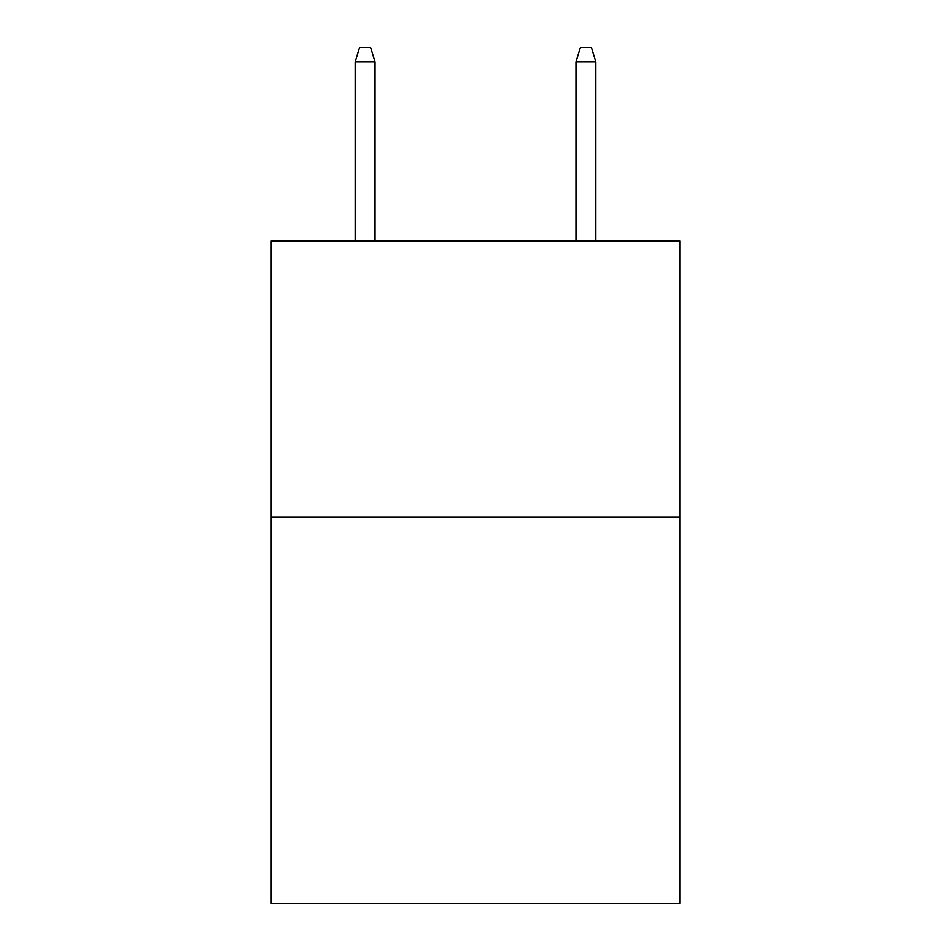 <?xml version="1.0" encoding="UTF-8"?>
<svg xmlns="http://www.w3.org/2000/svg" width="951" height="951" viewBox="0 0 951 951"><rect width="100%" height="100%" fill="white"/><g stroke="black" fill="none" stroke-linecap="round" stroke-linejoin="round"><path stroke-width="1.43" d="M679.763 517.011L679.763 903.45L271.237 903.45L271.237 240.983L679.763 240.983L679.763 517.011L271.237 517.011M375.027 240.983L375.027 61.898L355.151 61.898L355.151 240.983M355.151 61.898L359.573 47.55L370.605 47.55L375.027 61.898M575.973 61.898L580.395 47.55L591.427 47.55L595.849 61.898L575.973 61.898L575.973 240.983M595.849 61.898L595.849 240.983"/></g></svg>
